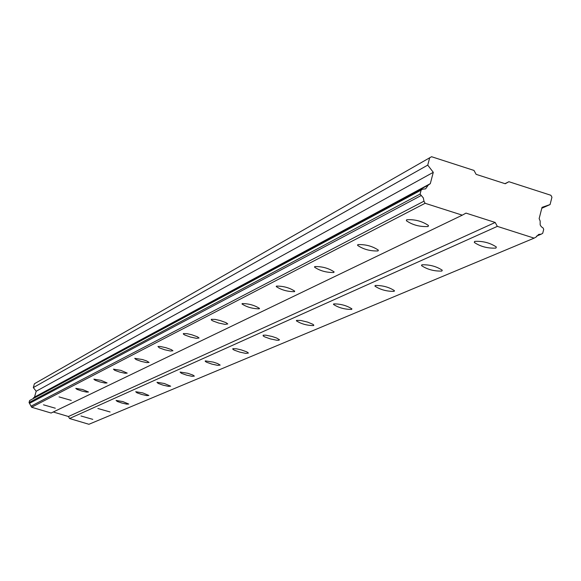 <?xml version="1.0" encoding="UTF-8"?>
<svg xmlns="http://www.w3.org/2000/svg" width="581" height="581" viewBox="0 0 581 581"><rect width="100%" height="100%" fill="white"/><g stroke="black" fill="none" stroke-linecap="round" stroke-linejoin="round"><path stroke-width="0.87" d="M429.693 157.734L427.739 165.12L433.288 172.332L430.303 183.654L428.226 185.121L425.626 188.854L422.365 189.246L421.123 190.118L420.078 194.076L423.338 197.932L423.97 201.186L425.118 203.285L462.28 215.166L465.991 213.111L495.194 222.458L497.329 226.372L534.121 238.137L536.074 237.048L538.703 234.419L541.231 234.158L542.69 233.337L543.7 229.408L543.082 227.955L541.318 226.728L540.163 224.876L540.17 221.063L539.139 218.616L542.029 207.352L550.069 204.563L551.95 197.22L550.89 195.274L508.912 181.715L505.238 183.749L476.122 174.344L473.987 170.429L431.56 156.717L34.402 383.765L33.313 387.585L36.182 391.245L34.511 397.099L33.248 398.457M80.991 415.989L92.771 419.359L80.991 415.989M474.771 241.376L474.321 242.451C480.516 246.598 487.706 248.479 495.891 248.102L496.356 246.998C490.066 242.836 482.876 240.962 474.771 241.376M421.951 264.798L421.559 265.633C427.311 269.475 434.072 271.283 441.843 271.073L442.257 270.209C436.418 266.359 429.649 264.558 421.951 264.798M375.304 285.489L374.956 286.15C380.344 289.708 386.721 291.444 394.092 291.364L394.455 290.682C389.001 287.108 382.61 285.38 375.304 285.489M333.792 303.892L333.494 304.429C338.563 307.734 344.598 309.404 351.599 309.426L351.919 308.874C346.784 305.555 340.742 303.892 333.792 303.892M296.622 320.371L296.361 320.814C301.161 323.893 306.891 325.491 313.544 325.6L313.82 325.149L312.89 324.285L307.625 322.114L300.805 320.472L296.622 320.371M263.149 335.215L263.178 335.941L264.667 336.857L270.405 338.919L276.65 340.219L278.691 340.292L279.505 339.791L276.578 337.997L271.981 336.45L265.735 335.157L263.149 335.215M232.836 348.658L232.872 349.29L234.281 350.147L239.779 352.115L245.756 353.386L248.436 353.045L246.78 351.861L241.26 349.893L236.59 348.818L232.836 348.658M205.267 360.888L205.304 361.447L206.64 362.246L211.92 364.127L217.65 365.362L220.17 365.093L217.541 363.524L213.307 362.108L205.267 360.888M180.074 372.051L181.395 373.307L186.472 375.101L191.977 376.306L194.352 376.103L192.87 375.065L187.779 373.271L180.074 372.051M156.979 382.298L158.243 383.453L163.13 385.174L168.417 386.35L170.669 386.191L164.358 383.496L156.979 382.298M135.714 391.725L136.934 392.8L141.641 394.448L146.739 395.596L148.867 395.472L142.795 392.909L135.714 391.725M116.077 400.432L117.253 401.435L121.799 403.018L126.709 404.136L128.735 404.042L122.889 401.602L116.077 400.432M97.891 408.501L110.092 411.98L97.891 408.501M43.481 404.819L55.304 408.211L43.481 404.819M406.751 219.741L406.366 220.729C412.619 225.021 419.86 226.953 428.074 226.525L428.48 225.501C422.133 221.194 414.885 219.269 406.751 219.741M357.932 244.608L357.591 245.378C363.408 249.343 370.213 251.195 377.999 250.941L378.362 250.142C372.465 246.17 365.66 244.325 357.932 244.608M314.837 266.57L314.539 267.173C319.986 270.84 326.399 272.612 333.784 272.496L334.104 271.864C328.585 268.19 322.164 266.425 314.837 266.57M276.512 286.092L276.258 286.586C281.386 289.977 287.457 291.677 294.465 291.669L294.734 291.161C289.541 287.755 283.47 286.063 276.512 286.092M242.212 303.572L241.986 303.972C246.845 307.131 252.604 308.751 259.257 308.831L259.496 308.417C254.587 305.25 248.821 303.631 242.212 303.572M211.324 319.303L211.375 320L212.864 320.93L218.681 323.043L224.985 324.365L227.767 323.944L226.016 322.651L220.177 320.538L215.246 319.412L211.324 319.303M183.371 333.545L183.429 334.155L184.838 335.026L190.408 337.038L196.436 338.324L199.043 337.989L197.402 336.791L191.81 334.772L187.089 333.683L183.371 333.545M157.952 346.494L159.354 347.852L164.692 349.769L170.473 351.026L172.927 350.757L171.373 349.639L166.013 347.721L160.233 346.465L157.952 346.494M134.741 358.324L136.077 359.566L141.212 361.404L146.753 362.624L149.077 362.413L146.565 360.917L142.447 359.537L134.741 358.324M113.455 369.167L114.74 370.322L119.679 372.072L125.009 373.263L127.203 373.104L120.841 370.366L113.455 369.167M93.868 379.146L95.102 380.214L99.859 381.899L104.994 383.053L107.078 382.93L100.956 380.33L93.868 379.146M75.784 388.362L76.975 389.357L81.565 390.969L86.511 392.095L88.494 392.008L82.596 389.524L75.784 388.362M59.03 396.896L71.281 400.411L59.03 396.896M53.263 412.002L68.442 416.512L69.538 418.516L88.922 424.283L534.121 238.137M421.123 190.118L29.631 400.505L29.05 402.546L31.628 407.237L51.113 413.033L462.28 215.166M29.631 400.505L422.365 189.246M541.231 234.158L536.583 236.104M69.538 418.516L497.329 226.372M495.194 222.458L68.442 416.512M31.628 407.237L425.118 203.285M29.493 403.352L420.942 195.652M423.97 201.186L31.04 406.17M33.407 397.869L428.226 185.121M430.303 183.654L34.511 397.099M36.182 391.245L433.288 172.332M33.313 387.585L427.739 165.12M508.912 181.715L504.969 183.661M541.797 208.259L550.069 204.563M29.05 402.546L420.078 194.076M474.575 241.478L474.321 242.451M421.748 264.914L421.559 265.633M375.101 285.598L374.956 286.15M333.603 304.001L333.494 304.429M406.606 219.829L406.366 220.729M357.773 244.71L357.591 245.378M314.677 266.672L314.539 267.173M276.36 286.193L276.258 286.586"/></g></svg>
